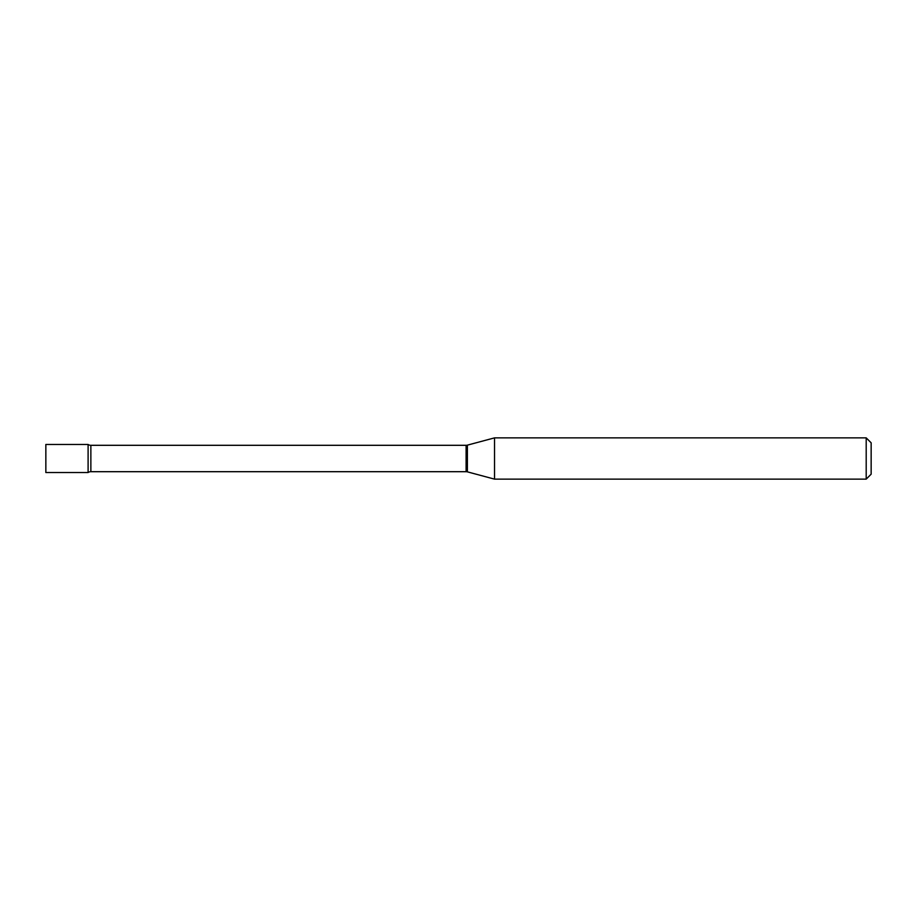 <?xml version="1.0" encoding="UTF-8"?>
<svg xmlns="http://www.w3.org/2000/svg" width="917" height="917" viewBox="0 0 917 917"><rect width="100%" height="100%" fill="white"/><g stroke="black" fill="none" stroke-linecap="round" stroke-linejoin="round"><path stroke-width="1.38" d="M494.538 479.132L494.538 437.868L467.383 445.146A4.952 4.952 0 0 1 466.1 445.307L90.863 445.307A4.952 4.952 0 0 1 88.101 444.47L45.85 444.47L45.85 472.53L88.101 472.53L88.101 444.47L88.101 472.53A4.952 4.952 0 0 1 90.863 471.693L466.1 471.693A4.952 4.952 0 0 1 467.383 471.854L494.538 479.132L866.198 479.132L866.198 437.868L871.15 442.819L871.15 474.181L866.198 479.132M494.538 437.868L866.198 437.868M90.863 445.307L90.863 471.693M466.1 445.307L466.1 471.693M467.383 445.146L467.383 471.854"/></g></svg>
